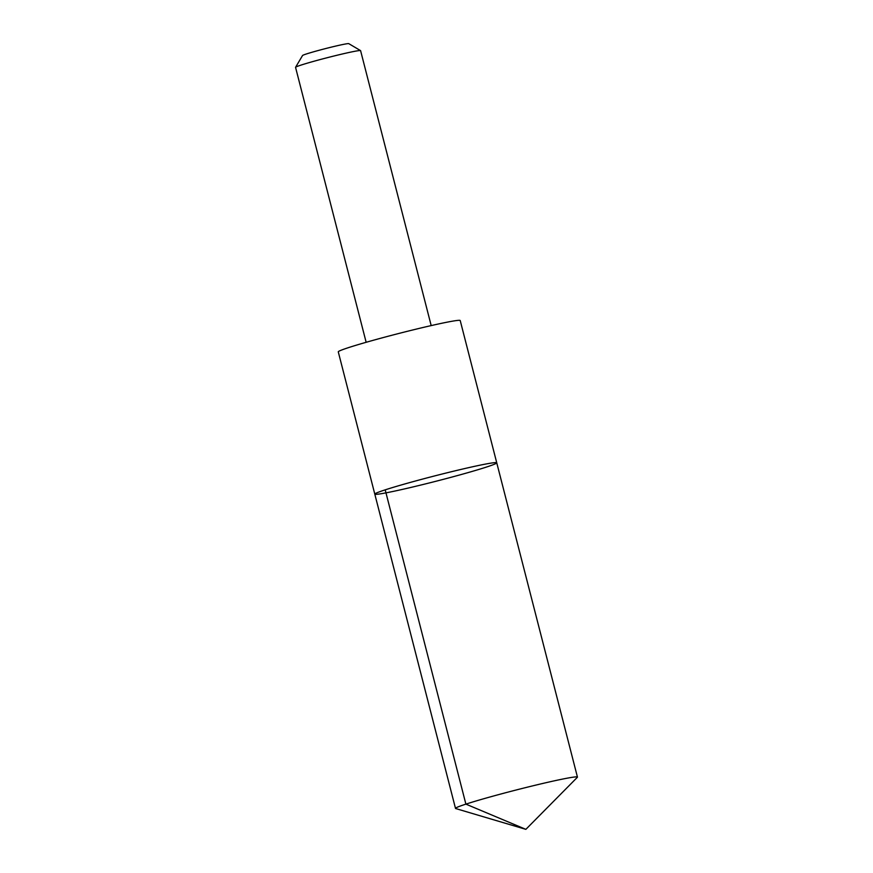 <?xml version="1.0" encoding="UTF-8"?>
<svg xmlns="http://www.w3.org/2000/svg" width="873" height="873" viewBox="0 0 873 873"><rect width="100%" height="100%" fill="white"/><g stroke="black" fill="none" stroke-linecap="round" stroke-linejoin="round"><path stroke-width="1.31" d="M374.801 494.129L338.277 351.841A62.943 2.75 -14.4 0 1 375.597 339.641A62.943 2.75 -14.4 0 1 460.213 320.533L496.748 462.821A62.954 2.75 165.6 0 0 412.121 481.918A62.954 2.75 165.6 0 0 374.801 494.129A62.954 2.75 165.6 0 0 436.456 481.132A62.954 2.75 165.6 0 0 496.748 462.821A62.954 2.75 165.6 0 0 412.121 481.918A62.954 2.75 165.6 0 0 374.801 494.129L455.499 808.398A62.954 2.75 -14.4 0 1 492.819 796.198A62.954 2.75 -14.4 0 1 577.446 777.09A62.954 2.75 -14.4 0 1 577.337 777.33L525.862 829.35L455.706 808.551A62.954 2.75 -14.4 0 1 455.499 808.398M366.147 342.292L295.554 67.352A33.578 1.462 -14.4 0 1 295.576 67.286A33.578 1.462 -14.4 0 1 327.713 57.585A33.578 1.462 -14.4 0 1 360.549 50.601A33.578 1.462 -14.4 0 1 360.593 50.656L431.186 325.585M295.576 67.286L302.549 55.512A23.887 1.037 -14.4 0 1 325.411 48.615A23.887 1.037 -14.4 0 1 348.764 43.65L360.549 50.601M385.2 489.851L465.887 804.12L525.862 829.35M496.748 462.821L577.446 777.09"/></g></svg>
